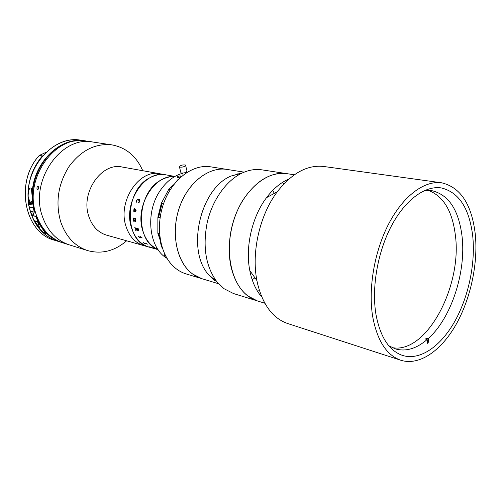 <?xml version="1.0" encoding="UTF-8"?>
<svg xmlns="http://www.w3.org/2000/svg" width="501" height="501" viewBox="0 0 501 501"><rect width="100%" height="100%" fill="white"/><g stroke="black" fill="none" stroke-linecap="round" stroke-linejoin="round"><path stroke-width="0.75" d="M242.722 172.776L230.892 176.089L241.77 173.221C248.615 169.983 255.316 168.862 261.879 169.845L286.697 173.628C270.221 171.924 255.447 181.043 242.371 200.982C230.736 220.302 226.32 246.943 231.224 267.678C235.915 285.589 244.663 296.68 257.464 300.951L264.829 303.23M288.908 179.032C280.754 182.496 273.295 188.702 266.538 197.644C252.053 216.695 245.077 247.087 249.799 270.553L250.306 272.989C252.61 282.896 256.443 290.918 261.816 297.055M441.588 182.796L323.79 166.495C307.457 164.616 291.964 173.033 277.297 191.745C259.787 214.86 251.239 252.109 256.907 280.554L257.52 283.503C262.912 305.096 272.982 318.442 287.737 323.552L400.85 360.263C419.262 366.043 440.98 350.919 455.835 324.911C470.677 298.771 478.261 263.369 475.255 234.017C471.704 204.276 460.482 187.199 441.588 182.796C424.597 180.373 403.712 195.484 389.089 223.127C374.498 250.75 367.978 288.388 372.713 316.745C377.278 340.818 386.659 355.328 400.85 360.263M472.725 236.059C469.337 208.115 458.797 192.058 441.093 187.881C425.023 185.52 405.29 199.767 391.481 225.819C377.691 251.859 371.498 287.342 375.919 314.165C380.209 337.048 389.108 350.819 402.622 355.466C419.957 360.826 440.429 346.56 454.451 321.961C468.46 297.25 475.599 263.764 472.725 236.059M244.187 172.15L226.922 169.413C209.568 166.489 189.234 181.425 180.203 205.285C171.085 229.095 175.162 257.433 188.927 270.834C192.791 274.617 197.093 277.235 201.84 278.681L186.071 273.903C181.331 272.463 177.035 269.87 173.171 266.137C159.406 252.93 155.247 225.143 164.234 201.847C173.133 178.5 193.323 163.921 210.652 166.833L226.922 169.413C208.76 166.307 187.437 182.959 179.07 208.485C170.565 233.954 177.003 262.837 192.753 274.103L201.84 278.681L218.129 283.61M213.551 279.746L214.428 279.633L213.551 279.746M252.21 279.796L254.934 277.767M274.304 193.386L272.738 190.374M241.77 173.221C226.208 180.686 212.393 199.993 207.239 222.406C202.504 246.636 205.711 266.407 216.858 281.725L223.922 288.639L233.485 293.536L257.464 300.951L247.92 296.003C230.861 283.422 224.097 249.949 233.792 220.039C243.348 190.061 266.989 170.334 286.697 173.628L294.312 174.793M257.589 291.344L259.38 290.448M283.835 183.917L282.614 182.326M260.539 295.534L261.259 295.709M287.825 180.003L287.098 179.846M230.892 176.089C200.275 188.633 186.24 249.761 208.328 274.398L214.804 280.729M238.664 174.041L237.925 173.559L238.664 174.041M209.656 275.982L210.188 276.001M233.266 175.463L232.777 175.25M388.738 345.696L395.395 348.909C405.866 351.834 416.45 348.709 427.153 339.534L425.493 339.045L426.583 338.087L428.236 338.57C451.357 318.022 466.337 271.786 462.022 236.084C458.672 209.769 448.577 194.613 431.73 190.63L424.341 190.624M392.139 347.625C426.426 354.382 462.561 285.921 455.315 234.831C452.246 210.764 443.222 195.941 428.242 190.361M428.236 338.57L428.787 342.621M426.583 338.087L426.764 339.421M427.71 343.586L427.153 339.534M142.735 170.703C136.391 156.168 126.12 147.563 111.923 144.883L92.892 142.04C61.416 135.176 29.215 180.767 42.416 216.445C47.633 231.149 56.594 240.618 69.295 244.857L63.026 242.897C50.369 238.67 41.433 229.276 36.216 214.704C23.033 179.352 55.029 134.249 86.404 141.069L92.892 142.04C61.416 135.176 29.215 180.767 42.416 216.445C47.633 231.149 56.594 240.618 69.295 244.857L87.656 250.594C101.597 254.376 114.591 251.107 126.647 240.793M111.923 144.883C95.422 143.104 81.137 150.306 69.069 166.482C58.116 183.936 55.292 202.291 60.602 221.542C65.825 236.635 74.843 246.317 87.656 250.594M174.874 176.446L165.906 174.849C160.771 173.96 155.623 174.836 150.457 177.473C123.947 189.459 123.54 242.089 149.304 247.175C140.599 244.482 134.6 237.8 131.293 227.135C123.183 202.028 145.215 169.695 165.906 174.849L160.27 173.841C139.604 168.705 117.666 200.769 125.789 225.7C117.666 200.769 139.604 168.705 160.27 173.841L122.194 167.033C101.778 162.036 80.511 192.296 88.69 216.031C92.027 226.126 97.983 232.495 106.556 235.138L158.065 249.642M125.789 225.7C129.101 236.297 135.101 242.935 143.787 245.622C135.101 242.935 129.101 236.297 125.789 225.7M153.688 248.208L150.657 247.375M142.553 230.072C145.396 239.622 150.513 246.066 157.903 249.404C134.174 241.307 136.717 191.188 161.929 179.608C166.125 177.417 170.359 176.408 174.617 176.59C154.433 174.411 134.982 206.036 142.553 230.072M180.855 172.513L181.074 172.945C184.168 173.29 186.14 172.638 186.979 170.998L185.608 165.436M179.602 167.071C182.708 167.39 184.687 166.745 185.533 165.13L185.389 165.004C182.283 164.685 180.31 165.336 179.464 166.952L179.602 167.071M135.076 211.021L134.619 208.998L134.043 209.6L134.162 210.802L135.088 211.021L134.575 208.992M135.696 209.512L136.09 210.458L135.37 211.547L133.855 211.416L134.174 211.948L133.742 211.253L133.924 209.512L134.663 208.472M135.47 211.56L133.986 211.228M135.527 211.115L135.965 210.451L135.809 209.499M136.811 228.706L137.957 230.404L138.326 229.602L138.032 229.026L136.811 228.706L138.019 229.032L138.301 230.385M138.533 230.905L137.011 229.715L135.765 230.516L135.508 229.777M137.95 228.205L137.975 228.556M134.807 227.385L135.145 228.644L134.794 227.385L135.182 227.861L137.888 228.562L138.076 228.237L138.52 229.827L138.17 230.93L136.998 229.721L135.871 230.166M135.89 230.56L135.495 229.784L136.842 229.245L136.673 228.669L135.251 228.324M133.473 217.985L133.523 219.288L133.46 217.979L133.761 218.486L135.37 218.887L135.483 218.48M135.42 220.916L135.12 219.25L133.742 218.918M133.592 220.083L133.836 221.404L133.579 220.083L135.182 220.91L135.614 220.434L135.107 219.25L133.786 218.924L133.661 219.319M135.483 221.329L133.892 221.016M135.433 218.887L135.602 218.511L135.733 219.407L135.32 219.306M142.146 238.038L141.583 237.461M138.263 236.015L139.428 237.768M140.587 237.211L140.261 236.553L141.138 237.668L139.084 237.13M146.33 243.323L146.831 243.837M143.186 242.453L144.758 243.799M147.407 244.162L144.313 243.329L144.651 243.78L143.161 242.44L144.05 243.091L146.755 243.843L146.442 243.354L147.407 244.162L144.257 243.323M136.591 202.197L136.153 200.494L138.927 199.216M138.201 202.561L139.378 201.27L138.282 199.617L136.266 200.55L136.591 202.204L136.14 200.494L138.495 199.066C139.466 199.223 139.798 199.999 139.491 201.377L139.115 202.498L138.201 202.561L139.391 201.277L138.758 199.78M152.605 247.745L153.124 248.008M149.455 246.861L150.889 247.488M134.174 211.948L133.736 211.253L133.911 209.506L134.65 208.472L135.433 211.103L135.953 210.445L135.809 208.973M135.733 219.407L135.301 219.3L135.758 220.509L135.157 221.323L133.942 221.016L133.836 221.411M135.276 228.681L135.314 228.324L136.667 228.675L136.836 229.251M142.102 237.818L141.683 237.455L142.102 237.818M141.138 237.668L139.146 237.13L139.303 237.743L138.245 236.009L138.946 236.804L140.493 237.224L140.242 236.553M165.844 256.293C164.422 255.366 164.021 254.834 164.635 254.708L165.086 254.821M182.671 173.271C173.853 175.651 166.301 181.525 159.994 190.894C144.858 212.9 148.96 248.252 167.002 258.316M162.067 203.425L158.579 217.371M158.698 233.529L160.627 241.626M177.448 177.335L177.36 177.254C177.442 176.527 178.425 176.076 180.316 175.889L181.086 176.452M180.924 175.995C181.287 176.678 180.354 177.179 178.137 177.486L177.529 177.379C177.16 176.609 178.087 176.114 180.316 175.889M165.818 256.249L164.472 254.715M186.691 172.544L185.765 172.657M161.723 246.085L161.253 245.96L162.568 248.765M160.088 217.735L157.871 217.209L157.853 233.309L159.85 239.052L161.253 245.96M178.538 179.201L177.911 179.84M170.403 189.478L168.862 189.171L161.353 203.268L163.539 203.744M157.853 233.309L159.518 233.742M161.353 203.268L157.871 217.209M173.753 184.675L168.862 189.171M177.749 179.809L175.388 182.646M38.114 186.303C39.084 187.675 38.915 188.821 37.613 189.741L37.569 189.735C36.554 188.357 36.723 187.211 38.076 186.297L38.114 186.303M42.641 155.924L39.291 155.448L46.167 152.248M77.592 139.754L80.774 140.23L74.43 139.416L77.592 139.754L74.43 139.416L73.133 139.923M32.828 207.571L33.26 207.683L31.381 188.47C29.052 186.121 27.931 193.611 28.2 196.843L28.682 203.087M37.5 221.567L34.638 220.734L39.886 228.744C41.89 231.193 43.781 232.721 45.547 233.322L37.5 221.567M33.598 214.315L31.745 215.355L35.746 216.488L36.705 216.119M35.352 211.785L34.331 212.186L30.292 211.053L29.221 206.6M33.216 207.464L29.947 207.746L29.44 207.251M35.915 221.342L37.519 221.599M39.886 228.744L37.556 221.674L36.247 221.642M32.534 202.874L30.229 203.312L30.21 202.655L32.427 201.815M30.423 203.293L30.21 202.655M32.246 203.011L31.87 201.865M30.467 211.115L31.826 215.198M39.31 155.473C14.466 182.082 24.612 232.877 54.521 240.236L57.452 241.156C42.165 235.821 32.578 223.772 28.695 205.003M28.457 203.437C26.453 185.508 31.056 169.701 42.259 156.018M32.202 197.87C30.636 165.343 59.318 135.771 85.12 140.875L80.924 140.249C55.179 135.164 26.603 164.528 28.2 196.843L29.954 202.16M36.116 216.413C40.118 226.615 46.292 234.167 54.647 239.065M77.192 140.862C48.916 141.457 24.724 180.78 34.701 212.111M29.302 206.844L30.329 211.078M31.745 215.355C37.162 228.681 45.829 237.311 57.74 241.244C45.81 237.299 37.13 228.663 31.713 215.336M34.331 212.186L33.26 207.683M57.74 241.244L61.786 242.509C49.849 238.564 41.17 229.89 35.746 216.488M32.671 204.051L28.876 204.496L28.369 203.988M32.383 201.314C29.346 202.235 28.269 203.074 29.152 203.826L32.59 203.381M249.799 270.553L256.907 280.554M266.538 197.644L277.297 191.745M208.328 274.398L216.858 281.725M185.871 173.089L185.708 172.432M183.122 175.1L182.646 173.183M180.93 172.826L179.464 166.952M39.291 155.448C14.429 182.038 24.555 232.852 54.521 240.236M28.651 203.124C23.109 169.225 53.137 134.569 80.924 140.249M31.381 188.47L31.644 189.272M35.959 221.467L35.828 221.079M34.168 216.037L32.747 211.748M32.383 201.283C29.096 202.429 27.78 203.406 28.438 204.226L29.515 207.47"/></g></svg>
